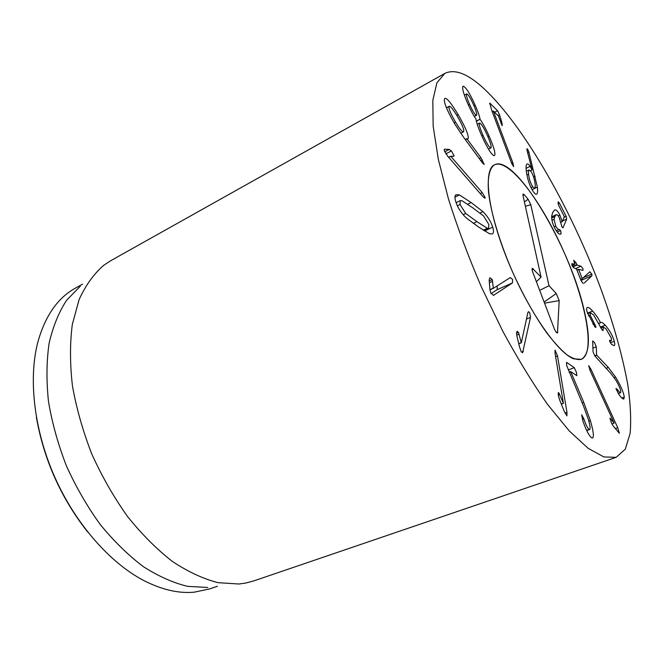 <?xml version="1.0" encoding="UTF-8"?>
<svg xmlns="http://www.w3.org/2000/svg" width="664" height="664" viewBox="0 0 664 664"><rect width="100%" height="100%" fill="white"/><g stroke="black" fill="none" stroke-linecap="round" stroke-linejoin="round"><path stroke-width="1" d="M583.722 402.293L590.404 420.677C593.375 431.044 594.089 436.829 592.562 438.041L591.641 437.908C588.586 435.111 585.59 429.176 582.643 420.096L581.689 414.792L583.93 418.976C585.88 424.827 587.615 428.313 589.134 429.434L589.673 429.525C590.537 428.878 590.105 425.541 588.37 419.507L583.631 406.368L566.649 365.449L566.558 362.337L574.277 367.673L576.402 372.296L576.85 375.666L570.716 371.608L583.722 402.293L582.154 402.874M589.134 429.434L586.611 430.338M583.93 418.976L582.452 419.515M570.774 371.815L569.264 372.396M570.716 371.608L569.181 372.205M558.864 392.872L563.387 403.355L555.021 353.041L555.071 350.135L557.503 355.929L566.956 412.327L566.907 415.855L564.251 411.356L559.553 399.736L558.283 395.362L558.366 392.615L558.864 392.872L558.117 393.154M563.387 403.355L561.329 404.127M563.313 403.28L561.288 404.036M518.459 332.34L521.315 342.807L527.847 312.736L528.419 311.657L529.689 312.661L530.503 317.367L522.618 352.767L521.174 351.679L519.547 346.965L516.858 335.793L516.609 332.349L517.173 331.344L518.459 332.34L516.517 333.154M521.315 342.807L518.791 343.844M521.24 342.666L518.758 343.686M492.248 279.577L493.352 288.309L510.234 277.61L512.591 279.453L512.475 282.906L493.593 295.306L490.829 293.214L489.858 288.931L489.177 279.967L489.858 277.71L492.248 279.577L489.244 280.922M493.352 288.309L489.932 289.828M493.286 288.151L489.907 289.645M491.036 293.637L497.153 289.67L497.17 285.885M448.972 106.613C448.673 108.954 450.864 114.125 455.546 122.126C459.646 128.882 462.277 132.128 463.447 131.854L463.746 131.447C464.011 129.14 461.862 124.068 457.305 116.225C453.155 109.361 450.466 106.049 449.229 106.273L446.515 107.95M455.546 122.126L454.134 122.882M480.91 157.725L484.222 164.431L482.653 163.153L464.211 138.145L454.956 124.284C447.204 110.896 443.701 102.472 444.44 99.002L444.88 98.413C446.723 97.674 451.138 103.061 458.135 114.582C465.323 127.065 468.693 135.033 468.253 138.486L466.999 138.925L480.91 157.725L479.267 158.563M466.999 138.925L465.406 139.755M466.908 138.676L465.248 139.54M468.253 138.486L467.323 138.967M458.135 114.582L456.757 115.32M469.572 104.331C472.536 110.905 474.785 114.582 476.329 115.345L476.503 115.304C477.192 114.407 476.221 110.921 473.565 104.854C470.635 98.38 468.394 94.728 466.842 93.898L466.659 93.939C465.987 94.794 466.958 98.255 469.572 104.331L468.361 104.987M476.329 115.345L474.287 116.432L476.503 115.304M483.002 135.34C486.546 143.167 489.127 147.375 490.754 147.964L490.895 147.923C491.75 147.026 490.58 142.893 487.393 135.539C483.948 127.903 481.392 123.745 479.732 123.047L479.549 123.089C478.702 123.977 479.856 128.061 483.002 135.34L481.79 135.971M490.754 147.964L488.472 149.134M480.089 119.387C482.454 122.491 485.442 128.028 489.061 135.995C494.099 147.665 495.892 154.197 494.431 155.592L494.157 155.667C491.567 154.944 487.401 148.279 481.657 135.663C478.146 127.513 476.254 121.96 475.988 119.005L475.897 118.814C473.847 116.134 471.232 111.303 468.062 104.314C463.555 93.973 461.87 87.963 463.007 86.278L463.439 86.212C466.311 87.789 470.228 94.139 475.2 105.252C478.13 112.067 479.732 116.715 480.006 119.188L476.412 121.329M489.061 135.995L487.857 136.61M480.006 119.188L476.362 121.122M475.2 105.252L474.013 105.891M463.439 86.212L462.725 86.602M512.708 162.389L513.629 166.664L511.629 163.22L491.75 110.39L489.725 103.103L497.585 110.689L499.536 114.847L502.042 123.072L502.175 125.762L498.44 116.034L493.385 111.037L512.708 162.389L511.537 162.97M493.452 111.253L492.306 111.859M493.385 111.037L492.223 111.652M490.156 103.302L489.617 103.584M614.15 423.043L590.171 370.695L588.669 365.665L591.076 369.499L617.744 427.724L619.371 433.285L613.254 426.031L611.378 422.769L610.025 418.171L614.15 423.043M614.134 423.084L611.918 423.873M608.357 367.458L615.628 377.16C620.699 385.543 623.587 392.216 624.276 397.155L623.795 399.039C622.666 399.089 620.906 397.354 618.508 393.843L615.976 388.49L617.379 389.494C618.956 391.743 620.01 392.814 620.549 392.723L620.832 391.644C620.475 388.905 618.806 385.087 615.835 380.181L610.656 373.234L594.819 355.937L593.035 351.721L592.686 340.939L594.446 342.499L596.289 346.791L596.596 355.041L608.357 367.458L606.016 368.354M617.379 389.494L616.341 389.884M624.276 397.155L621.886 398.035M596.687 355.19L594.811 355.921M596.596 355.041L594.72 355.771M592.645 311.051C596.463 315.558 599.061 319.45 600.447 322.712L600.895 322.463C601.559 322.007 602.995 322.911 605.186 325.186C609.51 330.074 612.54 335.428 614.275 341.263C614.947 343.977 614.897 345.438 614.117 345.653L611.469 344.35L609.602 341.039L609.668 340.242L611.336 340.723L611.419 338.3L606.049 328.921L603.169 326.945L603.095 330.589L602.115 329.942L593.633 314.968L590.304 312.661L590.188 315.168L595.907 326.605L595.832 327.468L594.878 326.879L587.051 311.773C586.436 309.241 586.528 307.814 587.325 307.482C588.312 307.092 590.088 308.279 592.645 311.051L587.457 313.192M595.907 326.605L594.977 326.978M594.272 323.459L592.803 324.057M590.188 315.168L588.42 315.898M603.045 329.369L601.982 329.792M610.216 340.4L609.527 340.665M614.275 341.263L610.365 342.807M605.186 325.186L600.347 327.136M600.522 322.795L599.094 323.376M600.447 322.712L599.053 323.277M583.191 283.478L581.191 280.947L576.526 268.953L574.045 267.99L571.953 265.484L571.92 263.691L574.659 264.347L573.754 260.28L575.987 262.67L577.066 265.069L580.942 266.198L582.942 268.629L582.992 270.389L578.651 269.302L582.22 278.697L589.765 271.842L591.865 274.049L591.881 275.784L584.254 283.047M582.278 278.706L580.602 279.428M582.22 278.697L580.585 279.395M575.987 262.67L574.36 263.384M560.848 233.944L560.632 234.068C559.196 234.691 557.254 232.765 554.822 228.308C552.523 223.751 551.485 219.668 551.701 216.049L552.722 212.38L554.523 210.007C556.042 209.392 557.826 211.069 559.885 215.053L562.201 221.751L564.309 216.663L558.449 204.91L558.125 201.765L559.32 202.952L566.176 216.381L566.666 219.07L562.997 227.777L561.852 226.681L559.246 217.609C558.117 215.36 557.088 214.397 556.158 214.738L554.855 216.53L554.042 219.327L555.76 226.109C557.088 228.615 558.25 229.736 559.254 229.47L560.574 230.557L561.138 233.603L560.408 234.143M560.574 230.557L557.196 232.101M562.201 221.751L560.872 222.365M562.142 221.643L560.848 222.232M559.885 215.053L558.175 215.841M528.577 174.242C529.225 179.28 530.602 183.471 532.702 186.825L534.62 188.344C535.226 188.003 535.391 186.501 535.109 183.853C534.47 178.898 533.109 174.765 531.026 171.47L529.092 169.942C528.502 170.25 528.328 171.685 528.577 174.242L526.925 175.055M532.702 186.825L531.001 187.646M537.359 187.09C537.815 191.365 537.549 193.73 536.587 194.195C535.815 194.56 534.694 193.68 533.225 191.564C529.731 186.235 527.407 179.255 526.253 170.615C525.88 166.631 526.154 164.423 527.067 164.008C527.797 163.651 528.818 164.431 530.138 166.357L532.08 169.909L526.934 149.881L527.067 148.728L527.722 149.267L528.859 152.081L537.359 187.09L532.047 189.655M532.038 169.934L530.453 170.706M530.138 166.357L526.104 168.349M454.068 155.683L453.769 156.264L450.756 156.322L482.238 192.585L485.127 197.523L485.01 198.245L482.952 196.66L447.536 156.023L444.191 150.33L444.49 149.234L445.195 149.168L449.279 149.441L451.362 150.969L454.068 155.683L452.972 156.248M450.756 156.322L448.715 157.385M450.74 156.214L448.64 157.293M445.195 149.168L444.183 149.699M472.702 207.782L461.878 200.653L460.293 200.603L460.052 204.487L465.705 213.476L476.893 221.651L487.301 228.283L488.613 228.291L488.837 224.482L483.525 215.891L472.702 207.782M482.902 211.625C487.625 216.29 490.887 221.469 492.696 227.163C493.858 230.997 493.734 233.247 492.314 233.911L489.675 233.819L478.495 226.972L466.294 217.958C461.115 213.003 457.579 207.5 455.703 201.458C454.574 197.606 454.724 195.349 456.135 194.677L459.43 194.934L471.125 202.537L482.902 211.625L480.014 213.019M459.43 194.934L454.948 197.158M480.819 85.814C521.223 121.305 569.43 205.442 599.916 286.267C612.864 321.434 622.126 354.053 627.688 384.116C630.468 403.023 631.29 419.399 630.144 433.252L625.355 449.138L616.175 457.33L603.891 456.956L588.063 448.258L569.131 430.803L547.85 404.766C532.802 383.394 517.754 358.826 502.698 331.062L481.508 287.238C468.477 256.926 457.446 227.42 448.399 198.735L438.331 159.377L433.16 126.143L432.812 100.405L436.904 82.801L444.83 73.413C454.118 68.956 466.12 73.09 480.819 85.814M573.862 358.867C557.577 353.107 527.565 309.632 507.62 260.288C487.55 210.945 482.969 169.776 494.514 164.78C508.873 158.115 541.177 200.661 563.371 250.702C585.797 300.634 595.899 353.09 581.349 359.332L573.862 358.867M36.371 417.183C43.865 459.654 60.922 497.867 87.523 531.806M217.427 586.254L209.758 588.893L194.22 592.18C178.624 593.616 161.833 589.74 143.856 580.568C110.124 562.981 75.887 524.344 54.979 477.607C34.154 430.828 28.253 379.542 37.69 342.69C44.994 316.147 57.594 297.937 75.497 288.076L82.585 284.134M207.782 587.491L187.455 586.329C173.047 582.793 158.289 576.203 143.192 566.541C128.169 555.154 113.826 541.11 100.173 524.419C87.216 506.449 75.97 486.953 66.425 465.929C58.108 444.457 52.132 423.018 48.497 401.604C46.297 380.679 46.505 361.233 49.103 343.28C52.995 326.522 58.822 312.188 66.608 300.261L80.311 286.159M444.83 73.413L110.73 260.703L103.717 265.309C93.848 273.883 85.648 285.296 79.124 299.547L72.326 324.414C69.861 343.246 69.903 363.731 72.442 385.859C76.484 408.543 82.95 431.301 91.848 454.159C102.007 476.544 113.901 497.336 127.529 516.517C141.864 534.337 156.837 549.336 172.449 561.503C188.103 571.82 203.317 578.884 218.099 582.685L238.832 584.005L245.555 583.092L253.665 580.95L616.175 457.33M549.028 285.719L556.258 293.529L559.179 300.601L557.469 333.013C556.523 332.963 555.436 331.461 554.191 328.497L532.794 272.257C532.013 270.057 531.872 268.754 532.387 268.339L541.069 277.112L523.016 195.639L523.124 193.971L524.245 194.668L528.112 199.217L530.768 204.719L549.028 285.719L539.674 290.334M541.069 277.112L536.404 281.735M583.772 308.718C590.645 337.353 589.831 354.219 581.349 359.332C577.423 360.129 572.551 358.568 566.732 354.659C560.449 349.372 553.61 341.86 546.206 332.124C534.628 315.657 523.589 295.995 513.089 273.145C499.867 243.049 490.879 213.036 488.538 192.112C487.368 177.313 489.551 168.009 494.514 164.78C514.808 153.874 569.222 245.207 583.772 308.718M590.404 420.677L588.86 421.242M574.277 367.673L568.268 370.014M559.702 394.433L558.225 394.997M566.956 412.327L564.956 413.066M557.503 355.929L555.627 356.676M519.132 334.141L516.716 335.146M523.332 351.389L521.481 352.144M530.503 317.367L526.469 319.06M492.688 281.262L489.385 282.731M493.825 295.173L493.352 295.389M512.475 282.906L497.153 289.67M482.33 159.875L480.811 160.647M513.264 163.991L512.168 164.539M502.042 123.072L500.98 123.628M499.536 114.847L498.033 115.636M497.585 110.689L494.614 112.257M610.565 418.594L609.959 418.81M617.744 427.724L615.279 428.604M591.076 369.499L589.848 369.981M615.628 377.16L614.217 377.692M596.289 346.791L592.919 348.119M603.111 329.634L602.173 330.008M591.881 275.784L581 280.449M591.865 274.049L583.374 277.701M590.08 271.833L589.458 272.099M578.668 269.551L577.033 270.256M578.618 269.343L576.958 270.065M580.942 266.198L575.729 268.463M577.066 265.069L572.75 266.953M576.784 264.728L572.501 266.596M574.584 264.347L571.953 265.5L574.659 264.347M572.376 263.699L571.696 263.998M561.138 233.603L559.91 234.16M559.254 229.47L556.283 230.823M555.76 226.109L554.116 226.864M554.042 219.327L551.967 220.29M554.855 216.53L551.684 217.999M563.296 227.387L562.599 227.702M566.666 219.07L562.516 220.979M566.176 216.381L564.01 217.377M559.32 202.952L557.926 203.607M535.134 176.192L533.582 176.956M528.859 152.081L527.573 152.728M527.722 149.267L526.917 149.674M482.238 192.585L480.255 193.564M451.362 150.969L445.843 153.849M449.279 149.441L444.689 151.832M460.052 204.487L457.355 205.807M465.705 213.476L463.19 214.696M476.893 221.651L473.283 223.378M487.301 228.283L483.309 230.176M471.125 202.537L467.639 204.246M492.696 227.163L484.587 230.997M556.258 293.529L544.123 302.029M530.768 204.719L525.365 206.247M528.112 199.217L524.419 201.947M524.245 194.668L523.008 195.589M533.499 268.928L532.138 269.899M557.818 332.207L556.415 332.44M559.179 300.601L544.555 303.166M589.673 429.525L586.727 430.587M446.449 107.784L449.229 106.273M460.741 133.281L463.447 131.854M464.402 95.168L466.659 93.939M477.25 124.301L479.549 123.089M488.488 149.159L490.895 147.923M620.549 392.723L618.3 393.553M590.304 312.661L587.64 313.757M603.169 326.945L600.712 327.933M611.336 340.723L609.701 341.371M578.651 269.302L576.95 270.041M556.025 214.796L551.659 216.821M526.336 171.304L529.092 169.942M532.013 189.597L534.62 188.344M456.093 202.678L460.293 200.603M483.865 230.532L488.613 228.291"/></g></svg>
